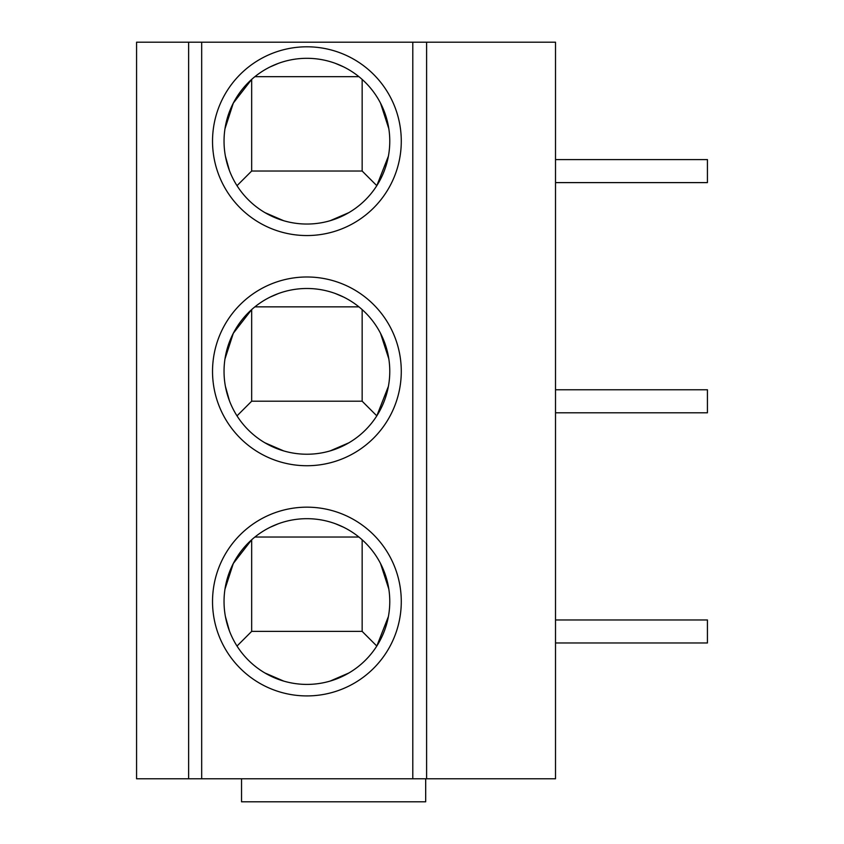 <?xml version="1.0" encoding="UTF-8"?>
<svg xmlns="http://www.w3.org/2000/svg" width="844" height="844" viewBox="0 0 844 844"><rect width="100%" height="100%" fill="white"/><g stroke="black" fill="none" stroke-linecap="round" stroke-linejoin="round"><path stroke-width="1.27" d="M188.623 42.2L426.6 42.2L426.6 778.78L136.57 778.78L136.57 42.2L188.623 42.2L188.623 778.78M426.6 778.78L555.51 778.78L555.51 42.2L426.6 42.2M306.91 507.17A94.37 94.37 0 0 1 401.28 601.54A94.37 94.37 0 0 1 306.91 695.92A94.37 94.37 0 0 1 212.53 601.54A94.37 94.37 0 0 1 306.91 507.17M306.91 276.99A94.37 94.37 0 0 1 401.28 371.36A94.37 94.37 0 0 1 306.91 465.73A94.37 94.37 0 0 1 212.53 371.36A94.37 94.37 0 0 1 306.91 276.99M306.91 46.8A94.37 94.37 0 0 1 401.28 141.18A94.37 94.37 0 0 1 306.91 235.55A94.37 94.37 0 0 1 212.53 141.18A94.37 94.37 0 0 1 306.91 46.8M425.682 778.78L425.682 801.8L241.542 801.8L241.542 778.78M555.51 619.96L707.43 619.96L707.43 642.97L555.51 642.97M555.51 389.77L707.43 389.77L707.43 412.79L555.51 412.79M555.51 159.59L707.43 159.59L707.43 182.61L555.51 182.61M306.91 518.68A82.87 82.87 0 0 1 389.77 601.54A82.87 82.87 0 0 1 306.91 684.41A82.87 82.87 0 0 1 224.04 601.54A82.87 82.87 0 0 1 306.91 518.68M283.7 681.087L264.889 672.963M270.091 527.3L278.288 523.776M229.431 630.932L225.401 616.5M224.979 589.144L233.303 563.486L251.67 539.78L251.67 631.386L237.006 646.05M348.931 672.963L330.12 681.087M362.15 539.78L362.15 631.386L251.67 631.386M362.15 631.386L376.814 646.05L388.409 616.5M380.517 563.486L388.841 589.144M335.532 523.776L343.73 527.3M254.888 537.037L358.932 537.037M306.91 288.49A82.87 82.87 0 0 1 389.77 371.36A82.87 82.87 0 0 1 306.91 454.23A82.87 82.87 0 0 1 224.04 371.36A82.87 82.87 0 0 1 306.91 288.49M283.7 450.907L264.889 442.783M270.091 297.12L278.288 293.596M229.431 400.752L225.401 386.32M224.979 358.953L233.303 333.296L251.67 309.6L251.67 401.206L237.006 415.86M348.931 442.783L330.12 450.907M362.15 309.6L362.15 401.206L251.67 401.206M362.15 401.206L376.814 415.86L388.409 386.32M380.517 333.296L388.841 358.953M335.532 293.596L343.73 297.12M254.888 306.857L358.932 306.857M306.91 58.31A82.87 82.87 0 0 1 389.77 141.18A82.87 82.87 0 0 1 306.91 224.04A82.87 82.87 0 0 1 224.04 141.18A82.87 82.87 0 0 1 306.91 58.31M283.7 220.727L264.889 212.604M270.091 66.94L278.288 63.416M229.431 170.562L225.401 156.14M224.979 128.773L233.303 103.116L251.67 79.41L251.67 171.026L237.006 185.68M348.931 212.604L330.12 220.727M362.15 79.41L362.15 171.026L251.67 171.026M362.15 171.026L376.814 185.68L388.409 156.14M380.517 103.116L388.841 128.773M335.532 63.416L343.73 66.94M254.888 76.677L358.932 76.677M201.684 778.78L201.684 42.2M412.79 42.2L412.79 778.78"/></g></svg>
